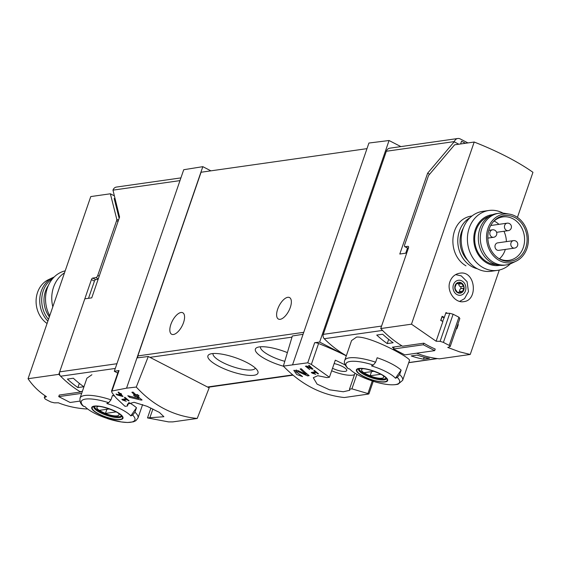 <?xml version="1.0" encoding="UTF-8"?>
<svg xmlns="http://www.w3.org/2000/svg" width="561" height="561" viewBox="0 0 561 561"><rect width="100%" height="100%" fill="white"/><g stroke="black" fill="none" stroke-linecap="round" stroke-linejoin="round"><path stroke-width="0.84" d="M312.954 373.016L316.264 372.546A113.434 96.317 81.9 0 0 317.912 373.899L318.508 373.815A113.434 96.317 -98.1 0 1 314.405 370.351L313.809 370.435A113.434 96.317 81.9 0 0 315.443 371.859L311.285 372.448A113.434 96.317 81.9 0 0 312.105 373.142L315.717 374.334L312.954 373.016L313.248 372.167M283.361 366.123L307.751 362.799L311.369 364.412L329.426 377.251L327 377.602L317.757 375.702L313.297 377.728L317.077 384.117L329.538 389.818L343.276 391.753L349.762 390.288L349.482 389.187L351.908 388.843L367.925 393.556L368.416 394.067L344.307 397.532C321.614 395.098 301.299 384.629 283.361 366.123L292.33 336.004L303.073 334.286L368.921 143.034L389.061 140.516L319.651 342.084L314.672 342.708A3.78 1.031 -161 0 1 318.571 343.5A113.434 30.925 -161 0 1 346.298 355.842M368.9 393.899L368.416 394.067M295.766 371.606L298.221 371.726L307.547 375.898L309.174 375.667A113.434 96.317 -98.1 0 1 301.306 368.787L300.121 368.956A113.434 96.317 81.9 0 0 306.222 374.404L297.989 370.59L293.796 370.365L296.72 374.496L302.547 376.606A113.434 96.317 -98.1 0 1 300.892 375.267L295.766 371.606L296.327 369.937M306.369 366.81L307.589 366.887L312.175 369.194L312.989 369.075A113.434 96.317 -98.1 0 1 309.153 365.365L308.557 365.449A113.434 96.317 81.9 0 0 311.544 368.367L307.484 366.291L305.394 366.158L309.679 369.545A113.434 96.317 -98.1 0 1 308.88 368.801L306.369 366.81L306.664 365.94M122.621 396.452L123.048 396.396A113.434 96.317 -98.1 0 1 120.832 394.313L121.625 394.201A113.434 96.317 -98.1 0 1 120.832 393.422L120.04 393.534A113.434 96.317 -98.1 0 1 118.651 392.139L118.062 392.223A113.434 96.317 81.9 0 0 119.451 393.626L118.855 393.71A113.434 96.317 81.9 0 0 119.647 394.481L120.243 394.397A113.434 96.317 81.9 0 0 121.464 395.561L116.001 394.018A113.434 96.317 81.9 0 0 116.877 394.874L122.621 396.452L122.74 396.108M197.22 418.457L209.162 387.861L148.293 356.494L136.274 387.048C153.398 405.666 173.714 416.136 197.22 418.457L172.788 421.893L168.616 421.907L147.508 417.917L150.916 408.015M136.274 387.048L126.555 388.163L111.548 391.087L112.06 392.763L116.197 398.037L125.026 406.332L127.459 405.982L128.532 402.861M147.508 417.917L163.889 416.725L159.401 412.412L147.08 406.311L134.051 402.293L127.424 404.172L127.459 405.982M123.518 399.965L126.828 399.495A113.434 96.317 81.9 0 0 128.476 400.849L129.072 400.764A113.434 96.317 -98.1 0 1 124.97 397.3L124.374 397.384A113.434 96.317 81.9 0 0 126.008 398.801L121.856 399.397A113.434 96.317 81.9 0 0 122.677 400.084L126.281 401.283L123.518 399.965L123.813 399.116M141.218 400.098L142.073 399.972A113.434 96.317 -98.1 0 1 137.508 396.206L139.093 395.982A113.434 96.317 -98.1 0 1 137.473 394.537L135.888 394.762A113.434 96.317 -98.1 0 1 133.069 392.104L131.884 392.272A113.434 96.317 81.9 0 0 134.703 394.93L133.518 395.105A113.434 96.317 81.9 0 0 135.138 396.55L136.323 396.382A113.434 96.317 81.9 0 0 138.84 398.506L127.81 395.729A113.434 96.317 81.9 0 0 129.591 397.328L141.218 400.098L141.435 399.474M387.223 343.57A113.434 96.317 81.9 0 1 376.74 335.078L382.672 334.23A113.434 96.317 81.9 0 0 393.156 342.729L387.223 343.57L388.675 339.37M423.499 359.173A113.434 96.317 81.9 0 1 411.206 355.933L417.139 355.085A113.434 96.317 81.9 0 0 429.431 358.332L423.499 359.173L424.186 357.182M82.39 391.319L80.027 391.655A113.434 96.317 -98.1 0 1 60.623 376.221A3.78 3.212 -98.1 0 1 59.662 371.866L116.926 363.724M86.948 378.177L91.906 374.734M77.881 387.574L83.813 386.732A113.434 96.317 81.9 0 1 73.33 378.233L67.397 379.082A113.434 96.317 81.9 0 0 77.881 387.574L79.332 383.373M180.915 177.893L116.436 187.065A5.294 4.495 81.9 0 0 112.978 190.144L119.57 217.037L91.745 297.849L84.809 298.831L59.662 371.866M467.951 142.922L460.209 138.932A5.294 4.495 81.9 0 0 457.811 138.504A5.294 4.495 81.9 0 0 454.361 141.582L427.622 173.216L399.797 254.028L406.725 253.039L381.578 326.074L323.283 334.37A3.78 3.212 81.9 0 0 324.244 338.718A113.434 96.317 81.9 0 0 346.333 355.737M324.244 338.718L382.539 330.429A113.434 96.317 81.9 0 0 401.942 345.857L392.279 347.231A113.434 96.317 81.9 0 0 393.78 348.136M465.49 143.272L461.535 141.232L460.595 143.967M129.044 402.609A30.631 8.352 19 0 1 136.484 407.763L130.797 415.89A25.743 7.02 19 0 0 108.42 404.025A25.743 7.02 19 0 0 106.821 403.527A112.424 50.862 -62.7 0 0 108.673 402.707L110.973 399.846L112.502 395.4A30.631 8.352 19 0 1 114.598 396.129M130.797 415.89A112.424 50.862 117.3 0 0 132.648 415.07L134.949 412.209L136.484 407.763M83.238 406.073L83.582 406.276A112.424 50.862 -62.7 0 0 85.034 406.627A25.743 7.02 19 0 0 109.009 418.99A112.424 50.862 117.3 0 1 107.558 418.639L121.267 421.942L127.606 422.496L133.441 421.83L135.825 420.729L137.992 417.98L142.613 404.558M409.46 360.457C411.963 358.703 370.611 335.955 356.558 337.084L351.6 340.534M395.456 378.24A25.743 7.02 19 0 0 373.072 366.382A25.743 7.02 19 0 0 371.473 365.884A112.424 50.862 -62.7 0 0 373.324 365.064L375.625 362.203L377.153 357.757A30.631 8.352 19 0 1 401.136 370.113L395.456 378.24A112.424 50.862 117.3 0 0 397.307 377.42A28.359 7.728 19 0 1 372.216 380.989L372.174 380.982C383.422 384.551 392.062 385.617 398.093 384.187L402.644 380.337L409.488 360.464M397.307 377.42L399.607 374.559L401.136 370.113M375.625 362.203A30.631 8.352 19 0 0 349.412 357.848A30.631 8.352 19 0 0 344.727 360.393C343.76 362.546 344.812 365.225 347.883 368.437L348.234 368.633A112.424 50.862 -62.7 0 0 349.685 368.984A25.743 7.02 19 0 0 373.661 381.34A112.424 50.862 117.3 0 1 372.216 380.989M458.933 317.217L453.12 314.223L443.428 342.378A113.434 96.317 81.9 0 0 449.242 345.373L458.933 317.217L459.845 318.494L450.188 346.537L447.762 347.448L459.529 351.831L470.23 354.461L439.473 358.837A113.434 96.317 81.9 0 1 416.627 353.206A113.434 96.317 81.9 0 0 437.11 358.556L408.759 362.588M112.123 390.631L119.044 370.533L114.318 371.291L183.728 169.724L202.823 166.666L210.929 170.846M114.318 371.291L117.74 373.051M148.293 356.494L136.968 357.911L202.823 166.666M126.555 388.163L136.968 357.911M287.386 352.617A26.465 7.216 -161 0 0 257.071 347.518A26.465 7.216 -161 0 0 283.452 366.221M253.93 375.281A26.465 7.216 -161 0 0 257.611 370.793A26.465 7.216 -161 0 0 235.297 357.645A26.465 7.216 -161 0 0 209.611 354.264A26.465 7.216 -161 0 0 221.293 367.518A26.465 7.216 -161 0 0 253.93 375.281M366.992 148.644L201.076 172.241L137.831 355.926A2.272 1.928 81.9 0 0 137.908 357.799M329.426 377.251L335.31 360.176A113.434 30.925 -161 0 1 345.183 364.966M351.908 388.843L356.901 374.334M454.263 141.856L458.842 144.219M429.6 174.24L427.622 173.216M407.496 248.06L405.729 253.179M457.811 138.504L389.783 148.181A5.294 4.495 81.9 0 0 386.333 151.26L323.283 334.37M292.653 364.538L303.073 334.286M346.305 355.814L319.651 342.084M400.877 146.603L389.061 140.516M183.531 322.603A12.097 5.477 117.3 0 1 171.659 334.258A12.097 5.477 117.3 0 1 170.874 324.405A12.097 5.477 117.3 0 1 182.746 312.743A12.097 5.477 117.3 0 1 183.531 322.603M290.31 307.414A12.097 5.477 117.3 0 1 278.438 319.069A12.097 5.477 117.3 0 1 277.653 309.216A12.097 5.477 117.3 0 1 289.525 297.554A12.097 5.477 117.3 0 1 290.31 307.414M213.054 353.535A22.37 6.101 -161 0 0 227.317 364.629A22.37 6.101 -161 0 0 251.966 369.881A22.37 6.101 -161 0 0 255.353 368.1M260.507 346.782A22.37 6.101 -161 0 0 284.792 361.326M332.519 368.275A10.021 2.735 -161 0 0 345.232 371.382A10.021 2.735 -161 0 0 346.761 370.548A10.021 2.735 -161 0 0 334.139 363.577M331.656 370.779A19.284 5.259 -161 0 0 354.496 374.615M349.482 389.187L354.987 373.191M149.934 417.573L152.901 408.962M119.044 370.533A3.78 1.031 -161 0 0 118.504 370.842L111.534 391.087M358.921 368.451A16.521 4.502 19 0 1 372.343 370.562A16.521 4.502 19 0 1 387.378 381.031A16.521 4.502 19 0 1 365.975 377.672A16.521 4.502 19 0 1 358.921 368.451M384.706 381.739A15.996 4.362 -161 0 0 380.386 374.012A15.996 4.362 -161 0 0 359.342 368.668A15.996 4.362 -161 0 0 363.654 376.396A15.996 4.362 -161 0 0 384.706 381.739M94.269 406.101A16.521 4.502 19 0 1 107.691 408.212A16.521 4.502 19 0 1 122.719 418.681A16.521 4.502 19 0 1 101.317 415.315A16.521 4.502 19 0 1 94.269 406.101M120.047 419.383A15.996 4.362 -161 0 0 115.734 411.662A15.996 4.362 -161 0 0 94.683 406.311A15.996 4.362 -161 0 0 99.002 414.039A15.996 4.362 -161 0 0 120.047 419.383M382.974 375.512A11.676 3.184 19 0 1 371.585 376.459A11.676 3.184 19 0 1 363.205 368.703M373.998 371.284L364.117 372.686A11.192 3.05 -161 0 0 370.113 375.779L380.814 374.257M386.115 378.149A14.369 3.92 19 0 1 371.466 376.81A14.369 3.92 19 0 1 359.096 368.85M118.315 413.155A11.676 3.184 19 0 1 106.934 414.102A11.676 3.184 19 0 1 98.547 406.353M109.346 408.927L99.465 410.336A11.192 3.05 -161 0 0 105.461 413.422L116.162 411.9M121.464 415.799A14.369 3.92 19 0 1 106.814 414.453A14.369 3.92 19 0 1 94.444 406.494M371.543 371.634L370.113 375.779M106.885 409.278L105.461 413.422M122.677 400.084L122.964 399.236M126.828 399.495L126.982 399.046M128.476 400.849L128.63 400.407M126.008 398.801L126.162 398.345M116.877 394.874L117.067 394.32M120.832 394.313L121.064 393.654M119.451 393.626L119.619 393.121M119.647 394.481L119.991 393.485M120.243 394.397L120.566 393.464M121.464 395.561L121.632 395.077M129.591 397.328L129.949 396.297M137.508 396.206L137.943 394.965M134.703 394.93L135.033 393.976M135.138 396.55L135.783 394.671M136.323 396.382L136.933 394.614M138.84 398.506L139.149 397.609M306.222 374.404L306.53 373.507M307.547 375.898L307.961 374.692M312.105 373.142L312.4 372.287M316.264 372.546L316.418 372.097M317.912 373.899L318.066 373.458M315.443 371.859L315.598 371.396M311.544 368.367L311.713 367.876M312.175 369.194L312.407 368.535M467.93 260.62A24.579 20.869 -98.1 0 1 463.302 228.082M449.957 281.615C446.261 291.187 455.167 303.368 463.716 301.65C478.463 300.458 475.595 270.065 459.669 273.221C455.048 274.049 451.808 276.846 449.957 281.615M408.471 246.616L407.91 246.328A2.272 1.024 117.3 0 1 408.24 246.377A2.272 1.024 117.3 0 1 408.387 248.221L380.723 328.557L411.479 324.181L474.199 142.031A113.434 30.925 -161 0 1 532.95 172.311L517.431 217.388M411.479 324.181L436.114 341.221L442.902 321.495A113.434 30.925 19 0 0 440.701 320.429L442.117 316.306A113.434 30.925 -161 0 1 444.326 317.372L445.981 312.554A113.434 30.925 -161 0 1 447.496 313.297M456.395 328.501A113.434 30.925 19 0 1 456.885 328.774L458.302 324.644A113.434 30.925 -161 0 0 457.818 324.377M470.23 354.461L499.304 270.03M471.976 215.992C449.249 218.804 446.261 254.421 465.974 265.837M462.355 292.19L461.254 292.323L462.355 292.19A5.484 4.656 81.9 0 0 464.073 287.204A5.484 4.656 81.9 0 0 461.17 282.765A5.484 4.656 81.9 0 0 456.542 283.326A5.484 4.656 81.9 0 0 454.831 288.312A5.484 4.656 81.9 0 0 457.734 292.744A5.484 4.656 81.9 0 0 462.355 292.19L464.073 287.204L461.17 282.765L460.062 282.905L461.17 282.765M457.762 292.758L458.547 292.646L457.734 292.744L455.287 289.252L455.041 287.295L456.542 283.326L458.632 283.487L460.062 282.905M461.254 292.323L459.62 292.113L457.734 292.744M456.542 283.326L457.362 283.228L456.514 283.354M408.38 248.235L408.142 248.271A2.272 1.024 117.3 0 1 407.812 248.221L404.811 246.679A2.272 1.024 117.3 0 1 404.663 244.827L428.246 176.336A2.272 1.024 117.3 0 1 429.102 174.829L454.599 144.822L474.199 142.031M407.91 246.328L405.14 246.721A2.272 1.024 117.3 0 1 404.811 246.679M380.723 328.557A113.434 96.317 81.9 0 0 402.525 346.214L423.843 343.185L423.296 344.763L393.478 349.005L394.18 346.964M423.843 343.185A113.434 96.317 -98.1 0 0 435.231 349.054L434.691 350.632L404.867 354.875L393.478 349.005M449.242 345.373L450.188 346.537M453.12 314.223L449.768 313.297L440.112 341.34L443.428 342.378M436.114 341.221L440.112 341.34M449.768 313.297L445.729 313.29M444.326 317.372L442.622 321.362M443.863 317.764L442.068 316.839L440.883 320.275L442.384 321.243M443.982 317.421L443.365 317.505M458.302 324.644L457.692 324.735M457.65 324.868L456.465 328.304M434.691 350.632L423.296 344.763M458.484 283.543A1.136 0.961 81.9 0 1 458.702 284.125A3.177 2.7 81.9 0 0 460.399 286.72L463.323 286.306M460.399 286.72A1.136 0.961 81.9 0 1 460.651 288.677A3.177 2.7 81.9 0 0 459.641 291.587L462.566 291.173M477.341 268.761A27.223 23.113 -98.1 0 1 458.092 245.423A27.223 23.113 -98.1 0 1 470.069 217.647M510.321 263.859A30.252 25.687 -98.1 0 1 497.446 270.381L491.226 271.265A30.252 25.687 -98.1 0 1 461.535 244.933A30.252 25.687 -98.1 0 1 482.705 211.371L488.926 210.48A30.252 25.687 -98.1 0 1 503.112 213.152M497.446 270.381A30.252 25.687 -98.1 0 1 467.755 244.049A30.252 25.687 -98.1 0 1 488.926 210.48M499.914 265.325A25.61 21.746 -98.1 0 1 474.08 243.151A25.61 21.746 -98.1 0 1 492.705 214.646M489.178 216.441A24.579 20.869 81.9 0 0 476.128 230.045A24.579 20.869 81.9 0 0 496.029 264.589M505.328 249.421A21.928 18.618 -98.1 0 1 505.082 250.171A21.928 18.618 -98.1 0 1 499.479 258.803M494.108 221.034A21.928 18.618 -98.1 0 1 498.925 224.344M503.946 231.272A21.928 18.618 -98.1 0 1 506.387 241.63M490.693 225.592A3.78 3.212 -98.1 0 1 491.31 225.431L507.13 223.18A3.78 3.212 81.9 0 0 504.669 225.375A3.78 3.212 81.9 0 0 506.478 230.361A3.78 3.212 81.9 0 0 508.196 230.662A3.78 3.78 0 0 0 511.408 226.392A3.78 3.78 0 0 0 507.13 223.18M514.542 248.109L498.722 250.36A3.78 3.212 -98.1 0 1 495.686 248.853A3.78 3.212 -98.1 0 1 495.195 245.073A3.78 3.212 -98.1 0 1 497.656 242.871L513.476 240.627A3.78 3.212 81.9 0 0 511.015 242.822A3.78 3.212 81.9 0 0 512.824 247.808A3.78 3.212 81.9 0 0 514.542 248.109A3.78 3.78 0 0 0 517.754 243.832A3.78 3.78 0 0 0 513.476 240.627M493.063 222.051A21.928 18.618 -98.1 0 1 502.803 216.911A21.928 18.618 -98.1 0 1 520.426 225.662A21.928 18.618 -98.1 0 1 523.28 247.583A21.928 18.618 -98.1 0 1 508.981 260.339A21.928 18.618 -98.1 0 1 498.189 258.116M525.734 247.808A23.029 19.558 -98.1 0 1 498.778 258.502A23.029 19.558 -98.1 0 1 493.519 221.518A23.029 19.558 -98.1 0 1 518.203 219.758A23.029 19.558 -98.1 0 1 525.734 247.808M526.954 248.439A24.579 20.869 -98.1 0 1 516.134 261.16A24.579 20.869 -98.1 0 1 486.815 241.335A24.579 20.869 -98.1 0 1 509.444 214.127A24.579 20.869 -98.1 0 1 526.954 248.439M516.134 261.16L511.723 263.263A26.094 22.152 -98.1 0 1 506.204 264.932A26.094 22.152 -98.1 0 1 480.595 242.219A26.094 22.152 -98.1 0 1 498.855 213.271A26.094 22.152 -98.1 0 1 504.62 213.341L509.444 214.127M506.204 264.932L504.227 265.213A26.094 22.152 -98.1 0 1 478.624 242.499A26.094 22.152 -98.1 0 1 496.878 213.552L498.855 213.271M87.53 408.899L86.801 409.004C76.457 408.338 67.004 406.276 58.428 402.826L58.442 402.784M44.985 395.687L44.305 397.644L46.437 396.648C39.011 391.851 32.882 385.877 28.05 378.724L90.77 196.574L110.37 193.783L116.765 219.26A2.272 1.024 -62.7 0 1 116.611 220.669L97.768 275.402A2.272 1.024 -62.7 0 1 95.868 277.632L92.705 278.081A1.515 0.687 -62.7 0 0 91.443 279.567L58.807 374.348L28.05 378.724M118.28 214.891A7.559 6.423 -98.1 0 1 118.609 214.835L119.002 214.779M117.039 209.947L117.901 210.396M119.135 218.292L114.164 198.489L115.026 198.931M116.562 208.054L117.424 208.496M114.234 195.775L110.37 193.783M115.117 202.297L115.839 202.191M98.133 279.28L95.707 279.623L92.705 278.081M88.519 298.305L94.437 281.117A1.515 0.687 117.3 0 1 95.707 279.623M80.77 391.543L80.609 392.006A113.434 96.317 -98.1 0 1 58.807 374.348M80.609 392.006L59.291 395.042L58.744 396.62L81.689 393.359M58.744 396.62L70.139 402.489L79.964 401.094M58.428 402.826L54.382 402.84L50.995 402.02A113.434 96.317 -98.1 0 1 45.182 399.025L44.305 397.644M64.501 272.856A30.252 25.687 81.9 0 0 53.554 287.197A30.252 25.687 81.9 0 0 52.818 306.797M65.195 270.844A30.252 25.687 81.9 0 0 47.334 288.081A30.252 25.687 81.9 0 0 49.726 315.766M54.179 277.008A26.094 22.152 81.9 0 0 52.776 277.611L48.365 279.715A24.579 20.869 81.9 0 0 37.545 292.435A24.579 20.869 81.9 0 0 47.068 323.487M52.776 277.611A26.094 22.152 81.9 0 0 41.29 291.11A26.094 22.152 81.9 0 0 47.881 321.13M52.944 278.312A26.094 22.152 81.9 0 0 43.267 290.829A26.094 22.152 81.9 0 0 48.491 319.356M48.365 285.479A24.579 20.869 81.9 0 0 45.448 291.306A24.579 20.869 81.9 0 0 49.347 316.874M60.623 376.221L115.3 368.444M83.231 406.08C80.658 404.186 79.606 401.508 80.076 398.037A30.631 8.352 19 0 1 84.753 395.498A30.631 8.352 19 0 1 110.973 399.846M134.949 412.209A30.631 8.352 19 0 1 137.992 417.98M399.607 374.559A30.631 8.352 19 0 1 402.644 380.337M112.978 190.144L179.976 180.614M292.653 374.895L207.5 387.006M291.993 337.14L149.955 357.35M311.369 364.412L318.571 343.5M367.925 393.556L372.252 381.003M454.361 141.582L386.333 151.26M307.751 362.799L314.672 342.708M303.746 332.322L137.831 355.926M348.234 368.633A28.359 7.728 19 0 1 373.324 365.064M386.41 378.703A14.747 4.018 19 0 1 371.179 377.651A14.747 4.018 19 0 1 358.528 369.103L359.811 368.703C365.835 367.287 384.755 375 385.372 377.329L386.431 378.647M83.582 406.276A28.359 7.728 19 0 1 108.673 402.707M132.648 415.07A28.359 7.728 19 0 1 107.558 418.639M121.758 416.346A14.747 4.018 19 0 1 106.527 415.294A14.747 4.018 19 0 1 93.876 406.746L95.16 406.346C101.176 404.937 120.103 412.651 120.72 414.979L121.779 416.297M298.221 371.726L298.522 370.849M307.589 366.887L307.751 366.431M408.142 248.271L405.14 246.721M453.456 284.665A7.559 6.423 81.9 0 0 460.399 295.261A7.559 6.423 81.9 0 0 464.501 283.34A7.559 6.423 81.9 0 0 453.456 284.665M458.702 284.125L461.626 283.712M460.651 288.677L463.568 288.256M490.034 232.009A3.78 3.212 81.9 0 0 491.843 236.994A3.78 3.212 81.9 0 0 493.561 237.296A3.78 3.78 0 0 0 496.773 233.018A3.78 3.78 0 0 0 492.495 229.814A3.78 3.212 81.9 0 0 490.034 232.009M99.213 276.145L97.768 275.402M118.062 221.413L116.611 220.669M94.437 281.117L91.443 279.567M98.273 278.873L95.868 277.632M118.497 220.15L116.765 219.26M80.076 398.037L86.913 378.17M344.727 360.393L351.572 340.52M437.496 358.605L408.717 362.694M292.989 375.176L208.005 387.265M368.914 393.906L373.247 381.319M459.641 301.383L464.536 298.641L468.463 291.608L467.082 281.643L461.247 275.858L455.609 274.624M457.327 292.414L459.613 292.085M456.177 283.866L458.632 283.515M487.853 238.109L493.561 237.296M488.792 230.34L492.495 229.814M496.597 232.317L508.196 230.662"/></g></svg>
